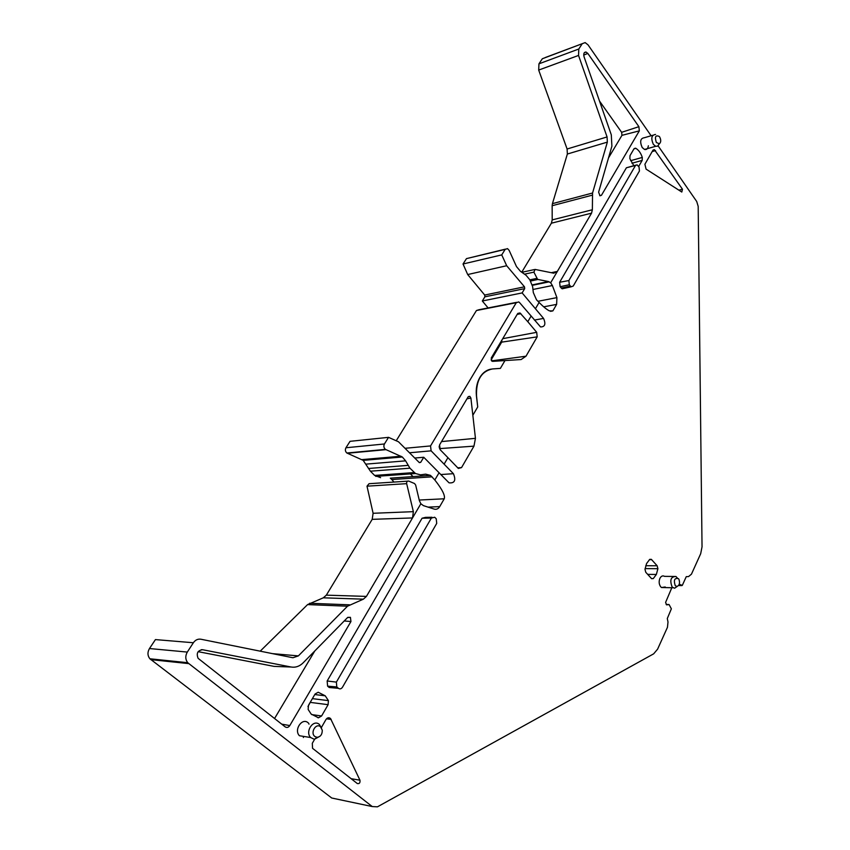 <?xml version="1.0" encoding="UTF-8"?>
<svg xmlns="http://www.w3.org/2000/svg" width="850" height="850" viewBox="0 0 850 850"><rect width="100%" height="100%" fill="white"/><g stroke="black" fill="none" stroke-linecap="round" stroke-linejoin="round"><path stroke-width="1.27" d="M658.091 145.828L696.713 201.492L698.19 206.359L702.036 546.837L700.697 553.679L691.443 574.186L688.532 576.587L686.269 576.64L682.306 585.384L679.246 584.279M651.1 135.756L588.041 44.869L585.151 42.596L542.342 58.746L538.953 63.824L578.797 49.013L582.165 43.818M578.542 55.441L538.688 70.072L567.099 149.005L607.07 136.946L578.542 55.441L578.797 49.013M538.688 70.072L538.953 63.824M567.099 149.005L567.364 154.031L552.436 203.639L592.556 193.024L607.346 142.12L567.364 154.031M607.07 136.946L607.346 142.12M592.28 195.171L552.149 205.721L552.202 219.895L592.365 209.759L592.556 193.024M552.149 205.721L552.436 203.639M592.365 209.759L591.558 213.159L550.662 282.784L548.42 281.541L537.625 279.395L533.906 272.138L535.043 269.418L553.743 273.201L557.334 271.416L551.289 272.712M552.202 219.895L551.384 223.199L521.783 272.117M532.961 289.478L552.383 285.526L556.909 297.617L556.633 304.385L552.872 310.898L549.355 310.856C546.709 309.506 543.288 306.712 539.102 302.462L536.477 299.763L533.322 292.591L532.621 286.556L529.794 279.746L526.054 275.272L520.455 271.32L516.503 266.602L509.129 250.357L507.514 248.614L505.166 249.369L501.744 254.894L506.685 265.731L524.482 286.811L484.702 295.046L484.882 296.82L482.322 300.996L522.134 292.921L543.564 318.421C545.987 324.084 544.977 326.921 540.547 326.931L519.605 302.632L518.712 301.92L516.269 302.706L430.536 445.931L431.12 450.84L453.411 473.684C456.142 480.314 454.686 483.374 449.055 482.842L423.746 457.268L420.729 462.304L419.358 462.644L398.491 441.777L388.535 437.346L384.423 443.976C383.446 446.08 383.786 447.876 385.443 449.384L402.337 457.002L405.609 460.849L409.934 468.18L415.522 473.546L420.527 474.842L425.627 474.141L430.504 475.394L434.817 479.984C442.255 489.409 445.389 495.678 444.231 498.791L439.705 506.611C438.292 508.853 436.464 509.681 434.244 509.108L423.438 505.644L420.856 503.752L366.435 596.403L363.386 599.165L347.512 606.199L298.382 655.892L292.931 657.751L200.866 639.221C197.859 638.775 195.362 639.954 193.364 642.749L187.308 652.077C185.173 655.924 185.311 659.462 187.733 662.713L372.247 806.554L377.453 806.831L653.65 653.841L657.592 649.166L667.463 627.3L668.004 621.998L667.293 618.524L671.362 608.823L669.099 604.584L666.57 604.849L665.603 602.395L671.829 587.722M488.112 307.934L482.322 300.996M516.269 302.706L476.446 310.526L396.217 440.767M476.446 310.526L478.848 309.761M484.882 296.82L524.694 288.639L524.482 286.811M524.694 288.639L522.134 292.921M539.102 302.462L535.468 308.646M491.236 358.009L517.554 313.767L519.987 312.959L527.797 321.704L536.701 332.318L537.179 336.866L526.001 356.203L521.146 359.539L492.681 361.356L491.959 361.165L491.236 358.02M531.101 316.083L527.797 321.704M440.172 449.724L447.929 457.661L444.157 464.089M439.45 448.63L473.96 446.144L475.447 438.324L470.9 398.066L469.837 396.323L468.127 396.865L439.599 444.848L440.172 449.735M472.919 415.129L477.721 406.938L476.425 395.898C475.692 388.864 476.85 382.681 479.899 377.368C482.832 372.598 486.646 369.824 491.353 369.07M477.721 406.938L476.521 395.888C476.021 380.226 481.334 371.248 492.447 368.942L500.374 368.39L504.974 360.559M491.087 359.964L501.681 342.136L501.904 340.085M646.074 169.118L644.906 164.241L652.906 150.312L654.394 149.643L682.476 189.221L681.806 192.036L646.074 169.118M564.007 288.394L562.126 288.809L560.118 286.726L559.64 282.264L626.397 167.779L635.704 165.176M573.24 286.046L571.253 286.779L570.382 286.078L569.319 284.739L568.873 280.553L635.513 165.452L637.064 164.836L639.03 167.025L639.444 170.967L573.24 286.046M584.247 52.764L586.001 52.031C583.992 52.105 583.344 53.688 584.056 56.78L611.299 134.842L611.894 146.179L598.612 192.174L599.994 195.798L601.471 195.266L599.718 195.649M586.001 52.031L587.839 53.444L638.892 126.682L639.327 130.857L601.471 195.266M638.892 126.682L621.637 132.324L599.516 101.065M621.637 132.324L621.956 135.341L608.515 157.898M659.228 143.969L657.56 146.189L655.669 146.285L653.352 144.351C650.76 138.295 651.493 134.991 655.562 134.449M648.369 145.786C647.912 148.686 646.627 149.919 644.534 149.462L642.207 147.549C639.614 141.546 640.358 138.263 644.428 137.711L652.843 135.246M501.744 254.894L463.038 263.999L466.469 258.623L505.336 249.146M410.38 473.907L413.036 476.595M447.929 457.661L458.341 468.446L461.55 467.596L473.96 446.144M659.611 136.882C661.183 139.921 661.098 142.226 659.345 143.799L656.381 142.502C654.532 136.839 655.499 134.831 659.281 136.457L659.611 136.882M414.726 458.033L423.746 457.268M393.975 482.067L391.829 479.549L432.098 476.818M430.504 475.394L390.288 478.168L391.829 479.549M380.598 477.647L374.627 475.437L414.343 472.558M388.535 437.346L350.041 441.331L345.95 447.759C344.973 449.799 345.281 451.541 346.864 453.007L363.184 460.371L370.398 471.187L374.627 475.437M260.206 651.164L307.583 604.594L323.308 597.816L326.336 595.149L372.194 519.35L373.108 513.283L413.366 511.668L406.661 483.661C406.534 481.727 407.224 480.877 408.744 481.089L414.524 483.533L415.65 485.01L419.379 500.661L420.856 503.752M407.511 481.174L369.059 483.703L366.998 486.179L373.108 513.283M372.247 806.554L331.723 798.012L149.866 658.771C147.486 655.637 147.358 652.237 149.472 648.539L155.433 639.593L193.364 642.749M343.644 800.519L344.781 800.764M358.838 803.728L359.709 803.909M439.089 447.142L439.684 444.699M372.194 519.35L412.526 517.937L413.366 511.668M314.596 739.319L312.301 743.314L312.556 748.319L357.287 783.53C359.391 783.976 360.283 782.861 359.954 780.194L330.512 718.494C328.876 717.241 327.346 717.602 325.943 719.567L321.396 727.494M198.146 651.663L274.093 666.389L277.95 666.528M289.797 725.571C288.437 727.494 286.907 727.929 285.196 726.888L198.135 658.357C196.148 653.342 197.636 650.463 202.587 649.719L291.146 667.016C295.556 667.749 299.551 666.357 303.121 662.862L347.554 617.567L350.423 617.344L350.944 621.531L289.797 725.571L281.69 724.136M314.808 650.951L274.55 718.526M431.364 518.054L336.377 682.114L336.802 686.949L338.438 688.319C339.947 689.308 341.296 688.936 342.486 687.225L436.73 523.388L436.22 518.755L434.679 517.246L431.364 518.054L422.067 518.224L327.154 680.988L327.601 686.152L329.248 687.523L332.18 687.778M432.013 517.278L425.616 517.352L422.067 518.224M308.061 722.723C302.037 717.347 293.611 729.98 299.444 735.739L306.149 736.812M321.544 727.972L319.281 724.37C313.236 718.951 304.789 731.722 310.643 737.524L314.351 739.319L320.036 736.217M314.882 736.504L317.018 737.322C320.546 736.833 322.299 734.432 322.267 730.129L320.493 726.739C315.892 722.681 309.963 732.934 314.882 736.504M677.248 577.883L675.952 576.491L664.562 576.364C662.713 575.365 661.151 576.045 659.887 578.404C658.686 581.623 658.984 584.449 660.779 586.893L661.502 587.531L665.231 586.978M675.952 576.491C670.799 576.597 669.545 580.136 672.18 587.106L674.602 588.232L677.184 586.447M675.261 585.671L676.972 586.479C679.501 585.331 680.149 582.941 678.906 579.286L678.459 578.648C674.528 577.745 673.466 580.093 675.261 585.671M439.089 472.717L434.817 479.984M552.383 285.526L550.662 282.784M656.359 574.462L657.911 568.682L657.146 565.771L651.334 559.343L649.676 559.428L646.584 563.529L644.991 569.351L645.777 572.284L651.61 578.68L653.289 578.584L656.359 574.462L647.657 574.377M631.954 163.242L642.164 160.406L642.303 157.431C640.889 153.17 638.754 150.142 635.885 148.336L633.983 148.846L630.009 155.635L629.861 158.642L633.792 165.665M642.164 160.406L638.648 166.494M318.197 692.24L325.231 695.81L328.419 700.634L328.111 704.682L321.598 715.976L318.495 717.804L311.142 714.053L308.146 709.452L308.465 705.351L315.084 694.014L318.197 692.24M307.955 706.605L310.898 701.176M303.663 736.939L303.322 737.513M308.55 723.159L309.017 724.147M506.685 265.731L467.691 274.55L484.702 295.046M463.038 263.999L467.691 274.55M591.558 213.159L551.384 223.199M550.513 311.334L552.872 310.898M534.416 320.067L543.564 318.421M536.701 332.318L502.743 338.672M520.88 313.661L517.172 314.415M501.681 342.136L537.179 336.866M491.598 360.868L526.001 356.203M652.184 151.576L655.541 150.577M682.476 189.221L678.863 190.177M570.382 286.078L561.191 288.065M569.319 284.739L560.118 286.726M568.873 280.553L559.64 282.264M635.513 165.452L626.397 167.779M583.716 55.048L587.839 53.444M621.956 135.341L639.327 130.857M529.879 279.852L536.722 278.396M524.875 274.093L533.906 272.138M534.257 269.588L522.028 272.266M466.469 258.623L505.166 249.369M440.863 474.544L453.411 473.684M409.477 452.774L431.12 450.84M405.014 448.301L430.536 445.931M470.9 398.066L466.969 398.82M475.447 438.324L441.533 441.586M419.231 500.034L444.231 498.791M326.336 595.149L366.435 596.403M323.308 597.816L363.386 599.165M309.581 603.266L349.531 604.828M307.583 604.594L347.512 606.199M272.414 653.629L298.382 655.892M149.472 648.539L187.308 652.077M150.79 659.632L188.679 663.606M457.672 467.819L461.55 467.596M351.146 778.696L359.954 780.194M326.474 718.834L331.16 719.408M291.146 667.016L274.093 666.389M202.587 649.719L201.269 649.687M344.218 620.968L350.944 621.531M336.377 682.114L327.154 680.988M336.951 687.076L327.76 686.29M338.438 688.319L329.248 687.523M419.114 462.432L420.729 462.304M370.398 471.187L409.934 468.18M368.486 468.488L407.915 465.386M366.308 464.1L405.609 460.849M361.845 459.616L400.945 456.216M347.331 453.263L385.921 449.661M345.95 447.759L384.423 443.976M366.998 486.179L406.661 483.661M678.566 585.544L681.891 585.597M666.166 604.446L668.95 604.531M633.951 148.888L635.885 148.336M630.626 160.692L642.303 157.431M657.146 565.771L645.734 565.728M651.727 559.683L649.379 559.683M645.086 568.607L657.911 568.682M651.451 578.563L653.289 578.584M312.386 698.636L328.419 700.634M310.409 702.408L328.111 704.682M321.598 715.976L311.706 714.595M317.879 717.719L318.495 717.804M532.312 284.877L548.42 281.541M428.049 507.121L439.705 506.611M537.891 279.48L530.697 280.999M556.909 297.617L537.944 301.304M556.633 304.385L543.713 306.829M582.271 43.679L545.328 57.513M653.097 150.036L654.394 149.643M571.253 286.779L562.126 288.809M655.669 146.285L644.534 149.462M516.524 302.356L478.837 309.761M517.809 313.416L519.987 312.959M469.837 396.323L468.318 396.621M659.345 143.799L657.56 146.189M149.866 658.771L187.733 662.713M327.346 718.122L330.512 718.494M347.809 617.344L350.423 617.344M336.802 686.949L327.601 686.152M299.444 735.739L310.643 737.524M375.764 476.382L415.522 473.546M363.184 460.371L402.326 457.002M346.864 453.007L385.443 449.384M317.018 737.322L314.351 739.319M661.502 587.531L672.913 587.743M676.972 586.479L674.602 588.232M634.164 148.591L635.556 148.187M649.804 559.343L651.334 559.343M314.776 694.546L325.231 695.81M532.419 285.313L549.281 281.828M530.623 280.872L537.625 279.395"/></g></svg>
